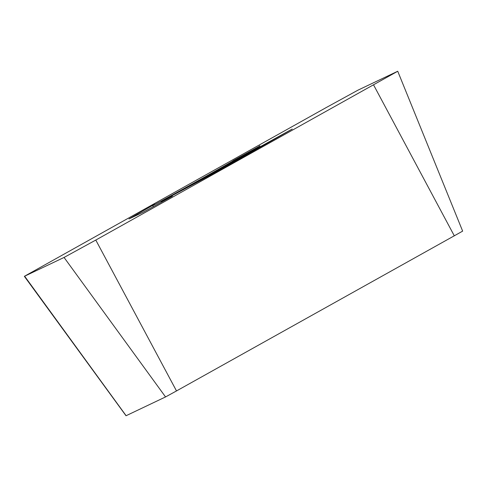 <?xml version="1.0" encoding="UTF-8"?>
<svg xmlns="http://www.w3.org/2000/svg" width="487" height="487" viewBox="0 0 487 487"><rect width="100%" height="100%" fill="white"/><g stroke="black" fill="none" stroke-linecap="round" stroke-linejoin="round"><path stroke-width="0.73" d="M259.224 146.124A75.984 0.664 150.9 0 1 259.961 145.826A75.984 0.664 150.9 0 1 178.644 191.823L292.212 129.049A104.608 0.913 150.9 0 1 206.75 177.152L161.081 201.557L172.428 196.158A104.608 0.913 150.9 0 1 142.971 212.295L128.97 218.955A104.608 0.913 150.9 0 1 154.787 204.211A46.174 0.402 -29.1 0 0 152.705 205.52A46.174 0.402 -29.1 0 0 186.661 187.075A46.174 0.402 -29.1 0 0 231.307 161.921A46.174 0.402 -29.1 0 0 233.395 160.613A46.174 0.402 -29.1 0 0 232.956 160.789L259.315 146.295M161.081 201.557L161.44 202.202M24.35 276.33L126.023 415.752L165.55 396.942L176.501 390.939L462.65 231.13L397.733 71.248L358.018 90.132L326.296 107.517L24.35 276.33L64.059 257.446L95.787 240.061L397.733 71.248M95.787 240.061L176.501 390.939M64.059 257.446L165.55 396.942M373.614 84.988L454.328 235.872M24.63 276.214L126.115 415.715M153.332 206.646L152.705 205.52M233.65 161.075L233.395 160.613"/></g></svg>
